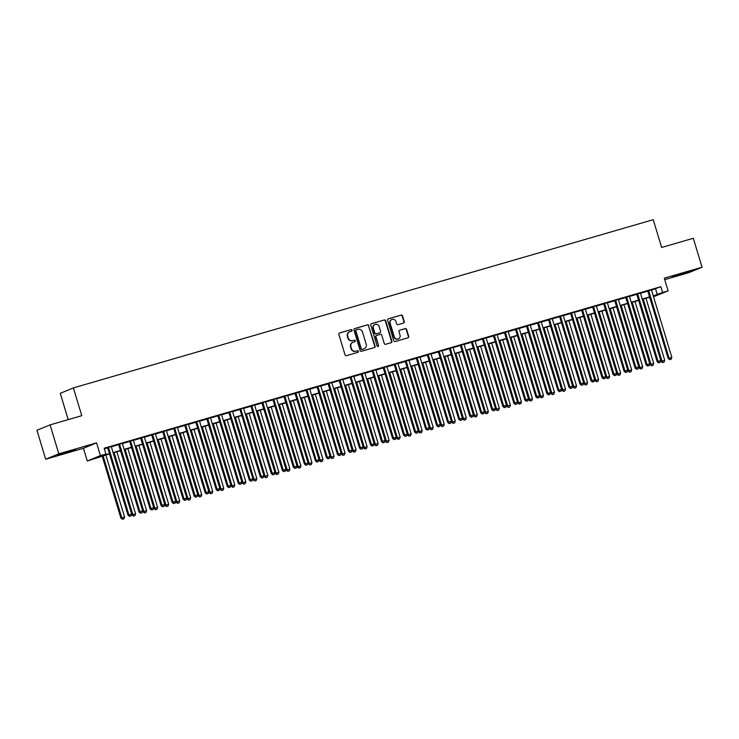<?xml version="1.0" encoding="UTF-8"?>
<svg xmlns="http://www.w3.org/2000/svg" width="739" height="739" viewBox="0 0 739 739"><rect width="100%" height="100%" fill="white"/><g stroke="black" fill="none" stroke-linecap="round" stroke-linejoin="round"><path stroke-width="1.11" d="M352.097 330.176A0.831 0.785 67.6 0 0 351.099 329.603L339.598 332.938A1.192 1.127 67.6 0 0 338.859 334.388L345.03 354.84A1.192 1.127 67.6 0 0 346.462 355.662L357.953 352.327A0.831 0.785 67.6 0 0 358.47 351.311A0.831 0.785 67.6 0 0 357.473 350.739L355.986 351.164A3.797 3.603 67.6 0 1 351.431 348.54L350.914 346.831A3.797 3.603 67.6 0 1 353.279 342.194L354.766 341.76A0.831 0.785 67.6 0 0 355.283 340.744A0.831 0.785 67.6 0 0 354.286 340.171L352.799 340.605A3.797 3.603 67.6 0 1 348.235 337.972L347.727 336.263A3.797 3.603 67.6 0 1 350.092 331.626L351.579 331.192A0.831 0.785 67.6 0 0 352.097 330.176M351.441 331.229A0.831 0.785 67.6 0 0 350.739 329.751L339.33 333.058M357.824 352.364A0.831 0.785 67.6 0 0 357.122 350.886L355.986 351.164M354.637 341.797A0.831 0.785 67.6 0 0 353.935 340.319L352.799 340.605M683.926 272.931L672.12 276.802L686.513 272.719L690.189 271.342L683.926 272.931M69.346 451.224L57.55 455.095L71.942 451.012L75.618 449.635L69.346 451.224M403.531 323.1A1.192 1.127 67.6 0 0 404.27 321.65L402.543 315.913A1.192 1.127 67.6 0 0 401.111 315.091L388.344 318.795A1.192 1.127 67.6 0 0 387.606 320.246L393.776 340.697A1.192 1.127 67.6 0 0 395.208 341.52L407.974 337.815A1.192 1.127 67.6 0 0 408.713 336.365L406.616 329.437A1.192 1.127 67.6 0 0 405.194 328.615L399.734 330.194A1.192 1.127 67.6 0 0 398.995 331.645L400.03 335.081A3.178 3.011 67.6 0 1 398.349 338.859A3.178 3.011 67.6 0 1 394.238 336.762L390.174 323.303A3.178 3.011 67.6 0 1 391.864 319.525A3.178 3.011 67.6 0 1 395.965 321.622L396.64 323.867A1.192 1.127 67.6 0 0 398.062 324.689L403.531 323.1M651.512 290.076L660.878 286.704L662.624 292.496L668.139 290.898L653.516 296.736M50.076 424.879L58.815 453.82L45.689 459.233L36.95 430.292L50.076 424.879L81.77 415.688L73.383 387.91L653.23 219.686L661.617 247.463L693.311 238.272L702.05 267.213L664.296 278.16L668.139 290.898M45.689 459.233L83.442 448.277L96.569 442.864L58.815 453.82M96.569 442.864L100.421 455.593L105.926 453.995L100.606 456.194L109.418 453.635M660.878 286.704L104.181 448.213L105.926 453.995M368.89 325.677A1.192 1.127 67.6 0 0 367.459 324.855L354.692 328.559A1.192 1.127 67.6 0 0 353.953 330.01L360.124 350.462A1.192 1.127 67.6 0 0 361.556 351.284L374.322 347.579A1.192 1.127 67.6 0 0 375.061 346.129L368.53 325.825A1.192 1.127 67.6 0 0 367.107 325.003L354.424 328.679M371.523 323.682L384.289 319.978A1.192 1.127 67.6 0 1 385.712 320.8L391.882 341.242A1.192 1.127 67.6 0 1 391.143 342.693L385.684 344.282A1.192 1.127 67.6 0 1 384.262 343.459L381.758 335.164A1.192 1.127 67.6 0 0 380.326 334.342L376.705 335.395A1.192 1.127 67.6 0 0 375.966 336.845L378.571 345.482A0.831 0.785 67.6 0 1 378.128 346.471A0.831 0.785 67.6 0 1 377.056 345.917L370.784 325.132A1.192 1.127 67.6 0 1 371.523 323.682L371.301 323.765M664.74 279.638L688.924 272.617L702.05 267.213M111.284 446.568L107.608 447.64M122.305 443.372L118.637 444.435M133.334 440.176L129.658 441.238M144.354 436.98L140.678 438.042M155.375 433.775L151.707 434.846M166.404 430.578L162.728 431.65M177.425 427.382L173.757 428.444M188.454 424.186L184.778 425.248M199.475 420.99L195.798 422.052M210.495 417.784L206.828 418.856M221.524 414.588L217.848 415.66M232.545 411.392L228.868 412.454M243.565 408.196L239.898 409.258M254.595 405L250.918 406.062M265.615 401.794L261.939 402.866M276.635 398.598L272.968 399.67M287.665 395.402L283.988 396.464M298.685 392.206L295.018 393.268M309.715 389.01L306.038 390.072M320.735 385.804L317.059 386.876M331.756 382.608L328.088 383.68M342.785 379.412L339.109 380.474M353.805 376.216L350.129 377.278M364.826 373.019L361.159 374.082M375.855 369.814L372.179 370.886M386.876 366.618L383.199 367.68M397.896 363.422L394.229 364.484M408.926 360.226L405.249 361.288M419.946 357.02L416.279 358.092M430.976 353.824L427.299 354.896M441.996 350.628L438.319 351.69M453.016 347.432L449.349 348.494M464.046 344.235L460.369 345.298M475.066 341.03L471.39 342.102M486.086 337.834L482.419 338.905M497.116 334.638L493.44 335.7M508.136 331.442L504.469 332.504M519.166 328.245L515.489 329.308M530.186 325.04L526.51 326.111M541.207 321.844L537.539 322.915M552.236 318.648L548.56 319.71M563.257 315.451L559.58 316.514M574.277 312.255L570.61 313.318M585.306 309.05L581.63 310.121M596.327 305.854L592.65 306.916M607.347 302.657L603.68 303.72M618.377 299.461L614.7 300.524M629.397 296.265L625.73 297.327M640.427 293.06L636.75 294.131M104.365 448.804L107.672 447.843M111.349 446.781L118.702 444.647M122.369 443.585L129.722 441.451M133.399 440.389L140.743 438.255M144.419 437.183L151.772 435.049M155.439 433.987L162.792 431.853M166.469 430.791L173.813 428.657M177.489 427.595L184.842 425.461M188.51 424.389L195.863 422.265M199.539 421.193L206.883 419.059M210.56 417.997L217.913 415.863M221.58 414.801L228.933 412.667M232.609 411.605L239.963 409.471M243.63 408.399L250.983 406.274M254.659 405.203L262.003 403.069M265.68 402.007L273.033 399.873M276.7 398.811L284.053 396.677M287.73 395.614L295.073 393.481M298.75 392.409L306.103 390.284M309.77 389.213L317.123 387.079M320.8 386.017L328.144 383.883M331.82 382.82L339.173 380.687M342.841 379.624L350.194 377.49M353.87 376.419L361.223 374.294M364.89 373.223L372.244 371.089M375.92 370.027L383.264 367.893M386.94 366.83L394.293 364.697M397.961 363.634L405.314 361.5M408.99 360.429L416.334 358.295M420.011 357.233L427.364 355.099M431.031 354.036L438.384 351.903M442.061 350.84L449.414 348.706M453.081 347.635L460.434 345.51M464.11 344.439L471.454 342.305M475.131 341.242L482.484 339.109M486.151 338.046L493.504 335.912M497.181 334.85L504.525 332.716M508.201 331.645L515.554 329.52M519.221 328.449L526.574 326.315M530.251 325.252L537.595 323.119M541.271 322.056L548.624 319.922M552.292 318.86L559.645 316.726M563.321 315.655L570.674 313.53M574.342 312.458L581.695 310.325M585.371 309.262L592.715 307.128M596.391 306.066L603.745 303.932M607.412 302.87L614.765 300.736M618.441 299.664L625.785 297.531M629.462 296.468L636.815 294.334M640.482 293.272L647.835 291.138M651.447 289.864L647.77 290.926M73.383 387.91L60.256 393.324L68.2 419.623M649.313 297.309L649.498 297.9M109.501 453.912L87.285 461.007L100.421 455.593M83.442 448.277L87.285 461.007M653.258 295.859L662.624 292.496M113.095 452.564L120.448 450.439M124.115 449.367L131.468 447.234M135.145 446.171L142.488 444.037M146.165 442.975L153.518 440.841M157.185 439.779L164.538 437.645M168.215 436.573L175.568 434.449M179.235 433.377L186.588 431.243M190.265 430.181L197.609 428.047M201.285 426.985L208.638 424.851M212.305 423.789L219.659 421.655M223.335 420.583L230.679 418.45M234.355 417.387L241.708 415.253M245.376 414.191L252.729 412.057M256.405 410.995L263.749 408.861M267.426 407.789L274.779 405.665M278.446 404.593L285.799 402.459M289.476 401.397L296.829 399.263M300.496 398.201L307.849 396.067M311.525 395.005L318.869 392.871M322.546 391.799L329.899 389.675M333.566 388.603L340.919 386.469M344.596 385.407L351.94 383.273M355.616 382.211L362.969 380.077M366.636 379.015L373.989 376.881M377.666 375.809L385.01 373.685M388.686 372.613L396.039 370.479M399.707 369.417L407.06 367.283M410.736 366.221L418.089 364.087M421.757 363.025L429.11 360.891M432.786 359.819L440.13 357.694M443.806 356.623L451.159 354.489M454.827 353.427L462.18 351.293M465.856 350.231L473.2 348.097M476.877 347.034L484.23 344.901M487.897 343.829L495.25 341.695M498.927 340.633L506.27 338.499M509.947 337.437L517.3 335.303M520.967 334.24L528.32 332.107M531.997 331.035L539.35 328.91M543.017 327.839L550.37 325.705M554.047 324.643L561.391 322.509M565.067 321.447L572.42 319.313M576.087 318.25L583.441 316.116M587.117 315.045L594.461 312.92M598.137 311.849L605.49 309.715M609.158 308.653L616.511 306.519M620.187 305.456L627.531 303.323M631.208 302.26L638.561 300.126M642.237 299.055L649.581 296.93M653.387 296.302L654.819 295.711L653.341 296.136M649.664 297.207L642.32 299.341L661.082 361.445L664.731 360.281L646.006 298.27M638.644 300.403L631.291 302.537L650.061 364.65L653.701 363.477L634.977 301.466M627.623 303.6L620.27 305.734M616.594 306.796L609.25 308.93L628.011 371.043L631.651 369.879L612.936 307.858M605.574 310.001L598.221 312.126L616.991 374.239L620.631 373.075L601.906 311.064M594.553 313.197L587.2 315.331M583.524 316.394L576.171 318.527L594.941 380.64L598.581 379.467L579.856 317.456M572.503 319.59L565.15 321.724L583.921 383.837L587.56 382.673L568.836 320.652M561.474 322.786L554.13 324.92M550.453 325.991L543.1 328.116L561.871 390.229L565.511 389.065L546.786 327.054M539.433 329.188L532.08 331.321L550.841 393.425L554.49 392.261L535.766 330.25M528.403 332.384L521.06 334.518M517.383 335.58L510.03 337.714L528.801 399.827L532.44 398.663L513.716 336.642M506.363 338.776L499.01 340.91L517.771 403.023L521.42 401.859L502.696 339.848M495.333 341.981L487.98 344.106M484.313 345.178L476.96 347.312M473.283 348.374L465.939 350.508L484.701 412.621L488.35 411.457L469.625 349.436M462.263 351.57L454.91 353.704M451.243 354.766L443.89 356.9L462.66 419.013L466.3 417.849L447.575 355.838M440.213 357.972L432.869 360.105M429.193 361.168L421.84 363.302M418.172 364.364L410.819 366.498L429.581 428.611L433.23 427.447L414.505 365.426M407.143 367.56L399.799 369.694L418.56 431.807L422.2 430.643L403.485 368.622M396.122 370.766L388.769 372.89M385.102 373.962L377.749 376.096L396.51 438.199L400.159 437.035L381.435 375.024M374.073 377.158L366.72 379.292L385.49 441.405L389.13 440.232L370.405 378.22M363.052 380.354L355.699 382.488L374.47 444.601L378.109 443.437L359.385 381.416M352.023 383.55L344.679 385.684L363.44 447.797L367.089 446.633L348.365 384.613M341.002 386.756L333.649 388.88L352.42 450.993L356.059 449.829L337.335 387.818M329.982 389.952L322.629 392.086L341.4 454.189L345.039 453.025L326.315 391.014M318.952 393.148L311.609 395.282L330.37 457.395L334.019 456.222L315.294 394.21M307.932 396.344L300.579 398.478L319.35 460.591L322.989 459.427L304.265 397.406M296.912 399.54L289.559 401.674L308.32 463.787L311.969 462.623L293.244 400.603M285.882 402.746L278.538 404.87L297.3 466.983L300.939 465.819L282.224 403.808M274.862 405.942L267.509 408.076L286.279 470.18L289.919 469.016L271.195 407.004M263.841 409.138L256.488 411.272L275.25 473.385L278.899 472.212L260.174 410.2M252.812 412.334L245.459 414.468M241.792 415.53L234.439 417.664L253.209 479.777L256.849 478.613L238.124 416.602M230.762 418.736L223.418 420.861L242.18 482.973L245.828 481.81L227.104 419.798M219.742 421.932L212.389 424.066M208.721 425.128L201.368 427.262L220.139 489.375L223.778 488.211L205.054 426.191M197.692 428.324L190.348 430.458L209.109 492.571L212.758 491.407L194.034 429.387M186.671 431.521L179.318 433.654M175.651 434.726L168.298 436.86L187.059 498.964L190.708 497.8L171.984 435.788M164.621 437.922L157.278 440.056M153.601 441.118L146.248 443.252M142.581 444.315L135.228 446.448L153.989 508.561L157.638 507.397L138.914 445.377M131.551 447.52L124.198 449.645L142.969 511.757L146.608 510.594L127.884 448.582M120.531 450.716L113.178 452.85M655.558 288.903L657.304 294.685M349.565 331.829A3.797 3.603 67.6 0 0 347.367 336.411L347.727 336.263M352.438 340.744A3.797 3.603 67.6 0 1 347.884 338.12L347.367 336.411M352.752 342.397A3.797 3.603 67.6 0 0 350.554 346.979L350.914 346.831M355.635 351.311A3.797 3.603 67.6 0 1 351.071 348.679L350.554 346.979M374.239 347.598A1.192 1.127 67.6 0 0 374.71 346.277L368.53 325.825M356.364 329.806A0.831 0.785 67.6 0 0 355.847 330.823L361.269 348.771A0.831 0.785 67.6 0 0 362.267 349.344L363.828 348.891A3.797 3.603 67.6 0 0 366.193 344.254L362.489 331.987A3.797 3.603 67.6 0 0 357.935 329.354L356.364 329.806M356.216 329.871L356.013 329.954A0.831 0.785 67.6 0 0 355.496 330.97L355.847 330.823M363.477 349.039L363.828 348.891A3.797 3.603 67.6 0 1 363.477 349.039L361.907 349.492A0.831 0.785 67.6 0 1 360.909 348.919L355.496 330.97M371.246 323.802L384.289 319.978M391.06 342.72A1.192 1.127 67.6 0 0 391.531 341.39L385.361 320.948A1.192 1.127 67.6 0 0 383.929 320.126M376.345 335.543A1.192 1.127 67.6 0 0 375.606 336.993L378.571 345.482M377.943 346.517A0.831 0.785 67.6 0 0 378.22 345.63M379.153 326.564A3.178 3.011 67.6 0 0 375.052 324.467A3.178 3.011 67.6 0 0 373.371 328.236L374.802 332.984A1.192 1.127 67.6 0 0 376.225 333.806L379.846 332.753A1.192 1.127 67.6 0 0 380.585 331.303L379.153 326.564M374.876 324.541A3.178 3.011 67.6 0 0 373.01 328.384L373.371 328.236M379.707 332.809A1.192 1.127 67.6 0 1 379.495 332.901L375.865 333.954A1.192 1.127 67.6 0 1 374.442 333.132L373.01 328.384M391.688 319.608A3.178 3.011 67.6 0 0 389.822 323.451L390.174 323.303M398.164 338.933A3.178 3.011 67.6 0 1 393.887 336.91L389.822 323.451M407.891 337.843A1.192 1.127 67.6 0 0 408.353 336.513L406.265 329.585A1.192 1.127 67.6 0 0 404.843 328.763L399.457 330.324M403.448 323.128A1.192 1.127 67.6 0 0 403.919 321.798L402.182 316.061A1.192 1.127 67.6 0 0 400.76 315.239L388.077 318.925M102.167 456.037L120.919 518.159L124.568 516.986L105.843 454.975M103.081 455.778L121.806 517.79L122.471 519.314L123.921 518.843L122.822 519.166M124.568 516.986L123.921 518.843M122.471 519.314L120.919 518.159M107.58 447.538L128.023 515.231L128.909 514.861L108.494 447.271M129.916 516.238L131.025 515.914L129.916 516.238L128.909 514.861L131.662 514.067L111.256 446.476M128.023 515.231L129.565 516.385M131.025 515.914L131.662 514.067M113.187 452.841L131.948 514.954L135.588 513.79L116.864 451.778M114.111 452.573L132.835 514.593L133.491 516.108L134.951 515.646L133.842 515.97M135.588 513.79L134.951 515.646M133.491 516.108L131.948 514.954M125.131 449.377L143.856 511.397L144.511 512.912L145.971 512.45L144.872 512.764M146.608 510.594L145.971 512.45M144.511 512.912L142.969 511.757M136.152 446.18L154.876 508.192L155.541 509.716L157.001 509.254L155.892 509.568M157.638 507.397L157.001 509.254M155.541 509.716L153.989 508.561M146.267 443.252L165.019 505.365L168.658 504.201L149.934 442.181M147.181 442.984L165.905 504.996L166.561 506.52L168.021 506.049L166.922 506.372M168.658 504.201L168.021 506.049M166.561 506.52L165.019 505.365M118.6 444.342L139.043 512.035L139.93 511.665L119.524 444.074M140.946 513.042L142.045 512.718L140.946 513.042L139.93 511.665L142.682 510.871L122.277 443.271M139.043 512.035L140.586 513.189M142.045 512.718L142.682 510.871M129.63 441.137L150.063 508.829L150.95 508.469L130.544 440.878M151.966 509.845L153.075 509.522L151.966 509.845L150.95 508.469L153.712 507.665L133.297 440.074M150.063 508.829L151.615 509.993M153.075 509.522L153.712 507.665M140.65 437.941L161.093 505.633L161.98 505.273L141.565 437.673M162.996 506.64L164.095 506.326L162.996 506.64L161.98 505.273L164.732 504.469L144.327 436.878M161.093 505.633L162.635 506.788M164.095 506.326L164.732 504.469M151.68 434.744L172.113 502.437L173 502.067L152.594 434.477M174.016 503.444L175.115 503.13L174.016 503.444L173 502.067L175.753 501.273L155.347 433.682M172.113 502.437L173.665 503.592M175.115 503.13L175.753 501.273M157.287 440.047L176.039 502.169L179.679 500.996L160.963 438.984M158.201 439.788L176.926 501.799L177.591 503.324L179.041 502.853L177.942 503.176M179.679 500.996L179.041 502.853M177.591 503.324L176.039 502.169M162.7 431.548L183.133 499.241L184.02 498.871L163.615 431.28M185.036 500.248L186.145 499.924L185.036 500.248L184.02 498.871L186.782 498.077L166.377 430.486M183.133 499.241L184.685 500.395M186.145 499.924L186.782 498.077M169.231 436.583L187.946 498.603L188.611 500.118L190.071 499.656L188.962 499.98M190.708 497.8L190.071 499.656M188.611 500.118L187.059 498.964M173.72 428.352L194.163 496.045L195.05 495.675L174.644 428.084M196.066 497.051L197.165 496.728L196.066 497.051L195.05 495.675L197.803 494.881L177.397 427.281M194.163 496.045L195.706 497.199M197.165 496.728L197.803 494.881M179.337 433.654L198.089 495.767L201.729 494.603L183.004 432.592M180.251 433.387L198.976 495.407L199.632 496.922L201.091 496.46L199.992 496.774M201.729 494.603L201.091 496.46M199.632 496.922L198.089 495.767M184.75 425.147L205.183 492.839L206.07 492.479L185.665 424.888M207.086 493.855L208.186 493.532L207.086 493.855L206.07 492.479L208.832 491.675L188.417 424.084M205.183 492.839L206.735 493.994M208.186 493.532L208.832 491.675M191.272 430.19L209.996 492.202L210.661 493.726L212.111 493.255L211.012 493.578M212.758 491.407L212.111 493.255M210.661 493.726L209.109 492.571M195.77 421.951L216.204 489.643L217.1 489.283L196.685 421.683M218.107 490.65L219.215 490.336L218.107 490.65L217.1 489.283L219.852 488.479L199.447 420.888M216.204 489.643L217.756 490.798M219.215 490.336L219.852 488.479M202.301 426.994L221.026 489.006L221.682 490.53L223.141 490.059L222.033 490.382M223.778 488.211L223.141 490.059M221.682 490.53L220.139 489.375M206.791 418.754L227.233 486.447L228.12 486.077L207.714 418.486M229.136 487.454L230.235 487.14L229.136 487.454L228.12 486.077L230.873 485.283L210.467 417.692M227.233 486.447L228.776 487.601M230.235 487.14L230.873 485.283M212.407 424.057L231.159 486.17L234.799 485.006L216.074 422.994M213.322 423.798L232.046 485.809L232.702 487.324L234.161 486.862L233.062 487.186M234.799 485.006L234.161 486.862M232.702 487.324L231.159 486.17M217.82 415.558L238.254 483.251L239.14 482.881L218.735 415.29M240.157 484.257L241.256 483.934L240.157 484.257L239.14 482.881L241.902 482.087L221.488 414.487M238.254 483.251L239.806 484.405M241.256 483.934L241.902 482.087M224.342 420.593L243.066 482.613L243.731 484.128L245.182 483.666L244.082 483.98M245.828 481.81L245.182 483.666M243.731 484.128L242.18 482.973M228.841 412.362L249.283 480.054L250.17 479.685L229.755 412.094M251.177 481.061L252.285 480.738L251.177 481.061L250.17 479.685L252.923 478.881L232.517 411.29M249.283 480.054L250.826 481.209M252.285 480.738L252.923 478.881M235.371 417.396L254.096 479.408L254.752 480.932L256.211 480.47L255.112 480.784M256.849 478.613L256.211 480.47M254.752 480.932L253.209 479.777M239.861 409.157L260.304 476.849L261.19 476.489L240.785 408.898M262.206 477.865L263.306 477.542L262.206 477.865L261.19 476.489L263.943 475.685L243.537 408.094M260.304 476.849L261.846 478.004M263.306 477.542L263.943 475.685M250.891 405.96L271.324 473.653L272.211 473.293L251.805 405.693M273.227 474.66L274.335 474.346L273.227 474.66L272.211 473.293L274.973 472.489L254.558 404.898M271.324 473.653L272.876 474.808M274.335 474.346L274.973 472.489M261.911 402.764L282.353 470.457L283.24 470.087L262.835 402.496M284.256 471.464L285.356 471.149L284.256 471.464L283.24 470.087L285.993 469.293L265.587 401.702M282.353 470.457L283.896 471.611M285.356 471.149L285.993 469.293M245.477 414.468L264.229 476.581L267.869 475.417L249.145 413.397M246.392 414.2L265.116 476.212L265.772 477.736L267.232 477.265L266.132 477.588M267.869 475.417L267.232 477.265M265.772 477.736L264.229 476.581M257.412 411.004L276.137 473.015L276.802 474.54L278.261 474.069L277.153 474.392M278.899 472.212L278.261 474.069M276.802 474.54L275.25 473.385M268.442 407.799L287.166 469.819L287.822 471.334L289.282 470.872L288.182 471.196M289.919 469.016L289.282 470.872M287.822 471.334L286.279 470.18M272.94 399.568L293.374 467.26L294.261 466.891L273.855 399.3M295.277 468.267L296.376 467.944L295.277 468.267L294.261 466.891L297.013 466.097L276.608 398.497M293.374 467.26L294.926 468.415M296.376 467.944L297.013 466.097M279.462 404.602L298.187 466.623L298.852 468.138L300.302 467.676L299.203 467.99M300.939 465.819L300.302 467.676M298.852 468.138L297.3 466.983M283.961 396.372L304.394 464.064L305.281 463.695L284.875 396.104M306.297 465.071L307.406 464.748L306.297 465.071L305.281 463.695L308.043 462.891L287.637 395.3M304.394 464.064L305.946 465.219M307.406 464.748L308.043 462.891M290.492 401.406L309.207 463.418L309.872 464.942L311.331 464.48L310.223 464.794M311.969 462.623L311.331 464.48M309.872 464.942L308.32 463.787M294.981 393.166L315.424 460.859L316.31 460.499L295.905 392.908M317.327 461.875L318.426 461.552L317.327 461.875L316.31 460.499L319.063 459.695L298.658 392.104M315.424 460.859L316.966 462.014M318.426 461.552L319.063 459.695M301.512 398.21L320.236 460.221L320.892 461.746L322.352 461.275L321.253 461.598M322.989 459.427L322.352 461.275M320.892 461.746L319.35 460.591M306.011 389.97L326.444 457.663L327.331 457.302L306.925 389.702M328.347 458.67L329.446 458.356L328.347 458.67L327.331 457.302L330.093 456.499L309.678 388.908M326.444 457.663L327.996 458.817M329.446 458.356L330.093 456.499M312.532 395.014L331.257 457.025L331.922 458.549L333.372 458.078L332.273 458.402M334.019 456.222L333.372 458.078M331.922 458.549L330.37 457.395M317.031 386.774L337.474 454.467L338.36 454.097L317.946 386.506M339.367 455.473L340.476 455.159L339.367 455.473L338.36 454.097L341.113 453.303L320.708 385.712M337.474 454.467L339.016 455.621M340.476 455.159L341.113 453.303M323.562 391.809L342.286 453.829L342.942 455.344L344.402 454.882L343.293 455.206M345.039 453.025L344.402 454.882M342.942 455.344L341.4 454.189M328.051 383.578L348.494 451.27L349.381 450.901L328.975 383.31M350.397 452.277L351.496 451.954L350.397 452.277L349.381 450.901L352.133 450.106L331.728 382.506M348.494 451.27L350.037 452.425M351.496 451.954L352.133 450.106M334.582 388.612L353.307 450.633L353.963 452.148L355.422 451.686L354.323 452M356.059 449.829L355.422 451.686M353.963 452.148L352.42 450.993M339.081 380.382L359.514 448.074L360.401 447.705L339.995 380.114M361.417 449.081L362.516 448.758L361.417 449.081L360.401 447.705L363.163 446.901L342.748 379.31M359.514 448.074L361.066 449.229M362.516 448.758L363.163 446.901M345.603 385.416L364.327 447.428L364.992 448.952L366.452 448.49L365.343 448.804M367.089 446.633L366.452 448.49M364.992 448.952L363.44 447.797M350.101 377.176L370.544 444.869L371.431 444.508L351.016 376.918M372.447 445.885L373.546 445.562L372.447 445.885L371.431 444.508L374.183 443.705L353.778 376.114M370.544 444.869L372.087 446.023M373.546 445.562L374.183 443.705M356.632 382.22L375.357 444.231L376.012 445.756L377.472 445.284L376.373 445.608M378.109 443.437L377.472 445.284M376.012 445.756L374.47 444.601M367.652 379.024L386.377 441.035L387.033 442.559L388.492 442.088L387.393 442.412M389.13 440.232L388.492 442.088M387.033 442.559L385.49 441.405M378.682 375.818L397.397 437.839L398.062 439.354L399.522 438.892L398.413 439.215M400.159 437.035L399.522 438.892M398.062 439.354L396.51 438.199M361.131 373.98L381.564 441.673L382.451 441.312L362.045 373.712M383.467 442.679L384.566 442.365L383.467 442.679L382.451 441.312L385.204 440.509L364.798 372.918M381.564 441.673L383.107 442.827M384.566 442.365L385.204 440.509M372.151 370.784L392.585 438.476L393.471 438.107L373.066 370.516M394.487 439.483L395.596 439.16L394.487 439.483L393.471 438.107L396.233 437.312L375.828 369.722M392.585 438.476L394.136 439.631M395.596 439.16L396.233 437.312M383.171 367.588L403.614 435.28L404.501 434.911L384.095 367.32M405.517 436.287L406.616 435.964L405.517 436.287L404.501 434.911L407.254 434.116L386.848 366.516M403.614 435.28L405.157 436.435M406.616 435.964L407.254 434.116M388.788 372.89L407.54 435.003L411.18 433.839L392.455 371.828M389.702 372.622L408.427 434.643L409.083 436.158L410.542 435.696L409.443 436.01M411.18 433.839L410.542 435.696M409.083 436.158L407.54 435.003M394.201 364.382L414.634 432.075L415.521 431.715L395.116 364.124M416.537 433.091L417.637 432.768L416.537 433.091L415.521 431.715L418.274 430.911L397.868 363.32M414.634 432.075L416.186 433.239M417.637 432.768L418.274 430.911M400.723 369.426L419.447 431.437L420.112 432.962L421.563 432.491L420.463 432.814M422.2 430.643L421.563 432.491M420.112 432.962L418.56 431.807M405.221 361.186L425.655 428.879L426.542 428.518L406.136 360.918M427.558 429.886L428.666 429.571L427.558 429.886L426.542 428.518L429.304 427.715L408.898 360.124M425.655 428.879L427.207 430.033M428.666 429.571L429.304 427.715M411.752 366.23L430.467 428.241L431.133 429.765L432.592 429.294L431.484 429.618M433.23 427.447L432.592 429.294M431.133 429.765L429.581 428.611M416.242 357.99L436.684 425.682L437.571 425.313L417.166 357.722M438.587 426.689L439.687 426.375L438.587 426.689L437.571 425.313L440.324 424.519L419.918 356.928M436.684 425.682L438.227 426.837M439.687 426.375L440.324 424.519M421.858 363.292L440.61 425.405L444.25 424.241L425.525 362.23M422.773 363.034L441.497 425.045L442.153 426.569L443.612 426.098L442.513 426.421M444.25 424.241L443.612 426.098M442.153 426.569L440.61 425.405M427.271 354.794L447.705 422.486L448.591 422.117L428.186 354.526M449.608 423.493L450.707 423.17L449.608 423.493L448.591 422.117L451.353 421.322L430.939 353.722M447.705 422.486L449.257 423.641M450.707 423.17L451.353 421.322M432.878 360.096L451.631 422.209L455.279 421.045L436.555 359.034M433.793 359.828L452.517 421.849L453.183 423.364L454.633 422.902L453.534 423.216M455.279 421.045L454.633 422.902M453.183 423.364L451.631 422.209M444.823 356.632L463.547 418.643L464.203 420.168L465.662 419.706L464.554 420.02M466.3 417.849L465.662 419.706M464.203 420.168L462.66 419.013M454.928 353.704L473.681 415.817L477.32 414.653L458.596 352.632M455.843 353.436L474.567 415.447L475.223 416.972L476.683 416.5L475.583 416.824M477.32 414.653L476.683 416.5M475.223 416.972L473.681 415.817M438.292 351.598L458.734 419.29L459.621 418.921L439.206 351.33M460.628 420.297L461.736 419.974L460.628 420.297L459.621 418.921L462.374 418.126L441.968 350.526M458.734 419.29L460.277 420.445M461.736 419.974L462.374 418.126M449.312 348.392L469.755 416.085L470.641 415.724L450.236 348.134M471.658 417.101L472.757 416.778L471.658 417.101L470.641 415.724L473.394 414.921L452.989 347.33M469.755 416.085L471.297 417.239M472.757 416.778L473.394 414.921M460.342 345.196L480.775 412.889L481.662 412.528L461.256 344.928M482.678 413.895L483.777 413.581L482.678 413.895L481.662 412.528L484.424 411.725L464.009 344.134M480.775 412.889L482.327 414.043M483.777 413.581L484.424 411.725M466.863 350.24L485.588 412.251L486.253 413.775L487.712 413.304L486.604 413.628M488.35 411.457L487.712 413.304M486.253 413.775L484.701 412.621M471.362 342L491.804 409.692L492.691 409.323L472.276 341.732M493.707 410.699L494.807 410.385L493.707 410.699L492.691 409.323L495.444 408.528L475.038 340.938M491.804 409.692L493.347 410.847M494.807 410.385L495.444 408.528M476.978 347.302L495.73 409.415L499.37 408.251L480.646 346.24M477.893 347.034L496.617 409.055L497.273 410.57L498.733 410.108L497.633 410.431M499.37 408.251L498.733 410.108M497.273 410.57L495.73 409.415M482.391 338.804L502.825 406.496L503.712 406.127L483.306 338.536M504.728 407.503L505.827 407.18L504.728 407.503L503.712 406.127L506.464 405.332L486.059 337.732M502.825 406.496L504.367 407.651M505.827 407.18L506.464 405.332M487.999 344.106L506.751 406.219L510.39 405.055L491.675 343.044M488.913 343.838L507.638 405.859L508.293 407.374L509.753 406.912L508.654 407.226M510.39 405.055L509.753 406.912M508.293 407.374L506.751 406.219M493.412 335.608L513.845 403.3L514.732 402.931L494.326 335.34M515.748 404.307L516.857 403.984L515.748 404.307L514.732 402.931L517.494 402.127L497.088 334.536M513.845 403.3L515.397 404.455M516.857 403.984L517.494 402.127M499.943 340.642L518.658 402.653L519.323 404.178L520.783 403.716L519.674 404.03M521.42 401.859L520.783 403.716M519.323 404.178L517.771 403.023M504.432 332.402L524.875 400.095L525.762 399.734L505.356 332.144M526.778 401.111L527.877 400.787L526.778 401.111L525.762 399.734L528.514 398.931L508.109 331.34M524.875 400.095L526.417 401.249M527.877 400.787L528.514 398.931M510.963 337.446L529.687 399.457L530.343 400.981L531.803 400.51L530.704 400.834M532.44 398.663L531.803 400.51M530.343 400.981L528.801 399.827M515.462 329.206L535.895 396.898L536.782 396.538L516.376 328.938M537.798 397.905L538.897 397.591L537.798 397.905L536.782 396.538L539.535 395.734L519.129 328.144M535.895 396.898L537.447 398.053M538.897 397.591L539.535 395.734M521.069 334.508L539.821 396.631L543.461 395.457L524.745 333.446M521.983 334.25L540.708 396.261L541.373 397.785L542.823 397.314L541.724 397.637M543.461 395.457L542.823 397.314M541.373 397.785L539.821 396.631M526.482 326.01L546.915 393.702L547.802 393.333L527.397 325.742M548.818 394.709L549.927 394.395L548.818 394.709L547.802 393.333L550.564 392.538L530.159 324.948M546.915 393.702L548.467 394.857M549.927 394.395L550.564 392.538M533.013 331.044L551.737 393.065L552.393 394.58L553.853 394.118L552.744 394.441M554.49 392.261L553.853 394.118M552.393 394.58L550.841 393.425M537.502 322.814L557.945 390.506L558.832 390.137L538.426 322.546M559.848 391.513L560.947 391.19L559.848 391.513L558.832 390.137L561.585 389.342L541.179 321.742M557.945 390.506L559.488 391.661M560.947 391.19L561.585 389.342M544.033 327.848L562.758 389.869L563.414 391.384L564.873 390.922L563.774 391.236M565.511 389.065L564.873 390.922M563.414 391.384L561.871 390.229M548.532 319.618L568.965 387.31L569.852 386.94L549.446 319.35M570.868 388.317L571.968 387.993L570.868 388.317L569.852 386.94L572.614 386.137L552.199 318.546M568.965 387.31L570.517 388.465M571.968 387.993L572.614 386.137M554.139 324.92L572.891 387.033L576.54 385.869L557.816 323.848M555.054 324.652L573.778 386.663L574.443 388.187L575.893 387.726L574.794 388.04M576.54 385.869L575.893 387.726M574.443 388.187L572.891 387.033M559.552 316.412L579.995 384.104L580.882 383.744L560.467 316.153M581.889 385.121L582.997 384.797L581.889 385.121L580.882 383.744L583.634 382.941L563.229 315.35M579.995 384.104L581.538 385.259M582.997 384.797L583.634 382.941M566.083 321.456L584.808 383.467L585.464 384.991L586.923 384.52L585.815 384.843M587.56 382.673L586.923 384.52M585.464 384.991L583.921 383.837M570.573 313.216L591.015 380.908L591.902 380.548L571.496 312.948M592.918 381.915L594.017 381.601L592.918 381.915L591.902 380.548L594.655 379.744L574.249 312.154M591.015 380.908L592.558 382.063M594.017 381.601L594.655 379.744M577.104 318.26L595.828 380.271L596.484 381.795L597.943 381.324L596.844 381.647M598.581 379.467L597.943 381.324M596.484 381.795L594.941 380.64M581.602 310.02L602.036 377.712L602.922 377.343L582.517 309.752M603.939 378.719L605.047 378.405L603.939 378.719L602.922 377.343L605.684 376.548L585.27 308.957M602.036 377.712L603.587 378.867M605.047 378.405L605.684 376.548M587.209 315.322L605.962 377.435L609.61 376.271L590.886 314.26M588.124 315.054L606.848 377.075L607.513 378.59L608.973 378.128L607.864 378.451M609.61 376.271L608.973 378.128M607.513 378.59L605.962 377.435M592.623 306.824L613.065 374.516L613.952 374.146L593.537 306.556M614.968 375.523L616.067 375.2L614.968 375.523L613.952 374.146L616.705 373.352L596.299 305.752M613.065 374.516L614.608 375.671M616.067 375.2L616.705 373.352M599.153 311.858L617.878 373.879L618.534 375.394L619.993 374.932L618.894 375.246M620.631 373.075L619.993 374.932M618.534 375.394L616.991 374.239M603.652 303.627L624.086 371.32L624.972 370.95L604.567 303.359M625.988 372.327L627.088 372.003L625.988 372.327L624.972 370.95L627.725 370.147L607.319 302.556M624.086 371.32L625.628 372.474M627.088 372.003L627.725 370.147M610.174 308.662L628.898 370.673L629.563 372.197L631.014 371.735L629.914 372.05M631.651 369.879L631.014 371.735M629.563 372.197L628.011 371.043M614.672 300.422L635.106 368.114L635.993 367.754L615.587 300.154M637.009 369.13L638.117 368.807L637.009 369.13L635.993 367.754L638.755 366.95L618.349 299.36M635.106 368.114L636.658 369.269M638.117 368.807L638.755 366.95M620.28 305.734L639.032 367.846L642.681 366.683L623.956 304.662M621.203 305.466L639.919 367.477L640.584 369.001L642.043 368.53L640.935 368.853M642.681 366.683L642.043 368.53M640.584 369.001L639.032 367.846M625.693 297.226L646.135 364.918L647.022 364.558L626.617 296.958M648.038 365.925L649.138 365.611L648.038 365.925L647.022 364.558L649.775 363.754L629.369 296.163M646.135 364.918L647.678 366.073M649.138 365.611L649.775 363.754M632.224 302.269L650.948 364.281L651.604 365.805L653.064 365.334L651.964 365.657M653.701 363.477L653.064 365.334M651.604 365.805L650.061 364.65M636.722 294.03L657.156 361.722L658.043 361.353L637.637 293.762M659.059 362.729L660.158 362.406L659.059 362.729L658.043 361.353L660.795 360.558L640.39 292.967M657.156 361.722L658.708 362.877M660.158 362.406L660.795 360.558M643.244 299.064L661.968 361.085L662.634 362.6L664.084 362.138L662.985 362.461M664.731 360.281L664.084 362.138M662.634 362.6L661.082 361.445M647.743 290.833L668.176 358.526L669.063 358.156L648.657 290.566M670.079 359.533L671.188 359.209L670.079 359.533L669.063 358.156L671.825 357.362L651.419 289.762M668.176 358.526L669.728 359.681M671.188 359.209L671.825 357.362"/></g></svg>

